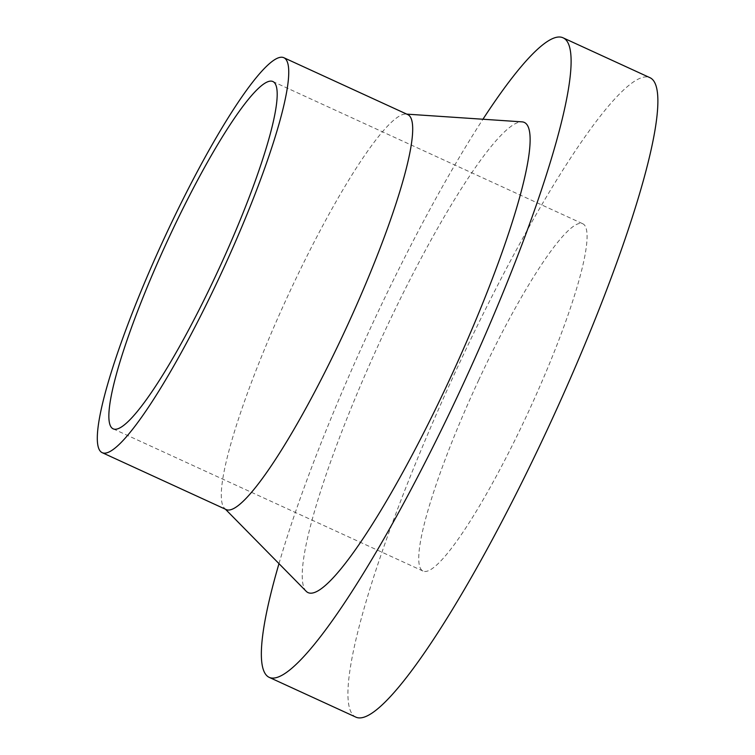 <?xml version="1.0" encoding="UTF-8"?>
<svg xmlns="http://www.w3.org/2000/svg" width="755" height="755" viewBox="0 0 755 755"><rect width="100%" height="100%" fill="white"/><g stroke="black" fill="none" stroke-linecap="round" stroke-linejoin="round"><path stroke-width="0.57" stroke-dasharray="3.77 2.83" d="M478.604 380.312A191.138 29.228 114.7 0 1 582.634 223.697A191.138 29.228 114.7 0 1 529.472 409.606A191.138 29.228 114.7 0 1 423.187 571.129A191.138 29.228 114.7 0 1 478.604 380.312M226.321 509.625A217.355 33.239 114.7 0 1 224.716 508.492A217.355 33.239 114.7 0 1 289.344 292.638A217.355 33.239 114.7 0 1 405.737 114.062A217.355 33.239 114.7 0 1 407.643 114.534M306.303 591.41A258.757 39.571 114.7 0 1 383.247 334.446A258.757 39.571 114.7 0 1 521.809 121.848M278.982 563.645A351.915 53.813 114.7 0 1 371.403 326.113A351.915 53.813 114.7 0 1 482.936 119.243M356.124 717.25A351.915 53.813 114.7 0 1 458.162 365.939A351.915 53.813 114.7 0 1 649.696 77.567M113.307 428.906L423.187 571.129M272.753 81.474L582.634 223.697M224.716 508.492L225.443 509.229M405.737 114.062L406.766 114.128"/><path stroke-width="1.13" d="M168.724 238.099A191.138 29.228 114.7 0 1 272.753 81.474A191.138 29.228 114.7 0 1 219.592 267.383A191.138 29.228 114.7 0 1 113.307 428.906A191.138 29.228 114.7 0 1 168.724 238.099M165.392 235.749A217.355 33.239 114.7 0 1 283.691 57.644A217.355 33.239 114.7 0 1 223.244 269.054A217.355 33.239 114.7 0 1 102.369 452.745A217.355 33.239 114.7 0 1 165.392 235.749M283.691 57.644L407.643 114.534A217.355 33.239 114.7 0 1 347.196 325.943A217.355 33.239 114.7 0 1 226.321 509.625L102.369 452.745M406.766 114.128L521.809 121.848A258.757 39.571 114.7 0 1 452.113 374.093A258.757 39.571 114.7 0 1 306.303 591.41L225.443 509.229M482.936 119.243A351.915 53.813 114.7 0 1 562.928 37.75A351.915 53.813 114.7 0 1 465.052 380.039A351.915 53.813 114.7 0 1 269.356 677.433A351.915 53.813 114.7 0 1 278.982 563.645M562.928 37.75L649.696 77.567A351.915 53.813 114.7 0 1 551.82 419.856A351.915 53.813 114.7 0 1 356.124 717.25L269.356 677.433"/></g></svg>

